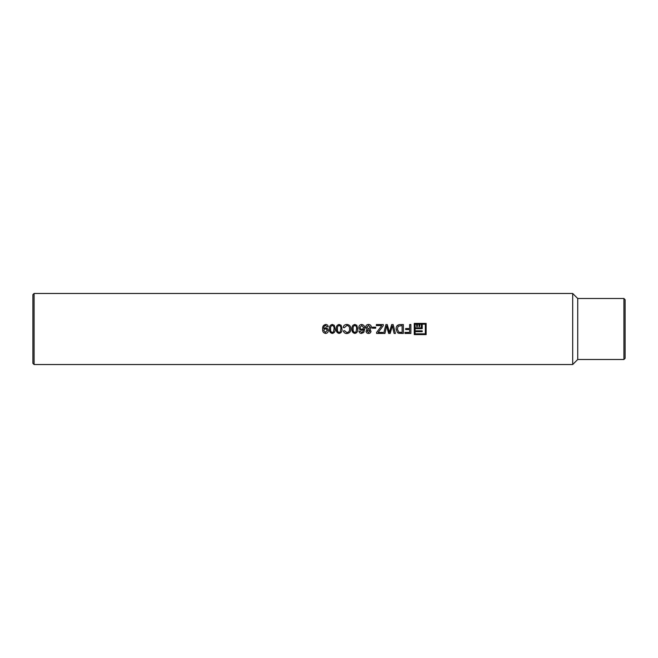 <?xml version="1.0" encoding="UTF-8"?>
<svg xmlns="http://www.w3.org/2000/svg" width="658" height="658" viewBox="0 0 658 658"><rect width="100%" height="100%" fill="white"/><g stroke="black" fill="none" stroke-linecap="round" stroke-linejoin="round"><path stroke-width="0.99" d="M325.447 328.655L324.402 329L323.761 330.513L325.422 332.413L327.174 330.431L326.541 329L324.402 329L323.761 330.398M328.317 330.489C328.252 332.265 327.339 333.244 325.595 333.417C323.407 332.981 322.412 331.574 322.626 329.181L322.626 328.992C322.428 326.434 323.473 324.929 325.751 324.476C327.182 324.55 328.005 325.299 328.202 326.73L327.067 326.837L325.694 325.471C324.262 325.866 323.621 326.903 323.752 328.581L325.792 327.635L327.988 329L328.317 330.489C328.252 332.274 327.339 333.252 325.595 333.433C323.407 332.997 322.412 331.583 322.626 329.181L322.626 329C322.428 326.417 323.473 324.904 325.751 324.46C327.182 324.534 328.005 325.291 328.202 326.722M334.001 329.559L334.009 328.942C334.289 327.166 333.721 326.006 332.306 325.471C330.892 326.014 330.316 327.166 330.596 328.942L330.62 329.847M330.596 328.942L330.596 329C330.341 330.826 330.908 331.961 332.315 332.413L333.499 331.805L334.009 328.942M334.289 325.323L335.152 329C335.399 331.476 334.445 332.956 332.306 333.433C330.151 332.94 329.197 331.459 329.452 329L329.452 328.942C329.189 326.45 330.135 324.962 332.306 324.476L334.289 325.307L335.152 328.942M340.828 329.559L340.844 328.942C341.124 327.166 340.548 326.006 339.133 325.471C337.719 326.014 337.151 327.166 337.431 328.942L337.455 329.847M337.431 328.942L337.431 329C337.176 330.826 337.743 331.961 339.15 332.413L340.326 331.805L340.844 328.942M341.124 325.323L341.979 329C342.226 331.476 341.28 332.956 339.133 333.433C336.986 332.94 336.032 331.459 336.287 329L336.287 328.942C336.024 326.45 336.97 324.962 339.133 324.476L341.124 325.307L341.979 328.942M349.612 329.074L349.612 329C349.694 326.944 348.781 325.768 346.865 325.471L344.373 327.692L343.122 327.404C343.616 325.529 344.825 324.55 346.75 324.476C349.447 324.682 350.821 326.195 350.862 329L350.862 329.066C350.813 331.796 349.447 333.293 346.774 333.54C345.014 333.499 343.871 332.644 343.353 330.974L344.603 330.703L346.832 332.529C348.756 332.265 349.678 331.114 349.612 329.074L349.595 328.622M356.546 329.559L356.562 328.942C356.833 327.166 356.266 326.006 354.851 325.471C353.436 326.014 352.869 327.166 353.14 328.942L353.173 329.847M353.14 328.942L353.14 329C352.885 330.826 353.461 331.961 354.868 332.413L356.044 331.805L356.562 328.942M356.833 325.323L357.697 329C357.944 331.476 356.998 332.956 354.851 333.433C352.696 332.94 351.75 331.459 352.005 329L352.005 328.942C351.742 326.45 352.688 324.962 354.851 324.476L356.833 325.307L357.697 328.942M359.975 327.454L360.642 329L361.777 329.345L362.887 329L363.619 327.511L361.736 325.471L359.975 327.445L360.642 329M362.673 329.132L363.619 327.511M358.84 327.487C358.923 325.652 359.852 324.641 361.645 324.46C363.899 324.83 364.935 326.253 364.762 328.72L363.792 332.43L361.513 333.433C360.041 333.367 359.194 332.611 358.955 331.163L360.091 331.048L361.587 332.413L362.558 332.15L363.619 329.197L361.464 330.365L359.194 329L358.84 327.487C358.923 325.661 359.852 324.657 361.645 324.476C363.899 324.846 364.935 326.261 364.762 328.72L363.792 332.413L361.513 333.417C360.041 333.359 359.194 332.603 358.955 331.155M366.81 327.166L368.546 328.885L370.224 327.199L368.513 325.471L366.81 327.158L368.546 328.885L370.224 327.199M365.667 327.141C365.832 325.439 366.786 324.542 368.521 324.46C370.265 324.559 371.211 325.463 371.367 327.182L370.569 329L369.681 329.428L371.022 331.196C370.857 332.644 370.026 333.384 368.529 333.433C367.024 333.384 366.185 332.627 366.012 331.171L367.329 329.428L366.506 329L365.667 327.141C365.832 325.447 366.777 324.559 368.521 324.476C370.265 324.542 371.211 325.455 371.367 327.174M379.197 329L381.78 325.603L376.376 325.587L376.376 324.567L383.326 324.567L383.326 325.628L378.177 332.413L382.75 332.413L382.75 333.433L376.606 333.433L376.606 332.413L381.78 325.603M376.376 324.583L383.326 324.583M385.958 329L384.955 333.433L383.663 333.433L385.901 324.583L387.282 324.583L389.413 332.364L391.675 324.583L393.155 324.583L395.392 333.433L394.101 333.433L392.374 325.809L390.161 333.417L388.656 333.417L386.682 325.809L384.955 333.417L383.672 333.417M398.189 326.212L397.333 329.066L398.847 332.232L402.112 332.413L402.112 325.587L398.189 326.212M396.075 329C396.083 326.179 397.448 324.707 400.187 324.567L403.37 324.567L403.37 333.433L398.756 333.302L397.465 332.668L396.075 329C396.083 326.195 397.448 324.723 400.187 324.583L403.37 324.583M409.63 324.583L410.88 324.583M405.641 328.548L409.63 328.548L405.641 328.548L405.641 329.568L409.63 329.568L409.63 332.413L404.958 332.413L404.958 333.433L410.88 333.433L410.88 324.567L409.63 324.567L409.63 328.548M415.066 328.655L415.066 330.851L422.214 330.851L422.214 331.632L415.066 331.632L415.066 333.82L425.331 333.82L425.331 324.18L422.214 324.18L422.214 328.655L415.066 328.655M419.023 324.18L417.427 324.18L417.427 326.541L416.67 326.541L416.67 324.197L415.066 324.18L415.066 327.865L421.383 327.865L421.383 324.18L419.788 324.18L419.788 326.541L419.023 326.541L419.023 324.197L419.023 326.541M422.214 324.197L422.214 328.655M426.121 323.415L414.277 323.415L414.277 334.601L426.121 334.601L426.121 323.399L414.277 323.399M34.084 293.468L32.9 294.652L32.9 363.348L34.084 364.532L572.69 364.532L572.69 293.468L34.084 293.468L34.084 364.532M391.452 329L390.161 333.433L388.656 333.433L387.389 329M323.752 328.581L325.792 327.635L327.988 329M329.452 328.942C329.189 326.442 330.135 324.945 332.306 324.46L334.289 325.307M336.287 328.942C336.024 326.442 336.97 324.945 339.133 324.46L341.124 325.307M343.122 327.404C343.616 325.521 344.825 324.534 346.75 324.46C349.447 324.665 350.821 326.179 350.862 329M352.005 328.942C351.734 326.442 352.688 324.945 354.851 324.46L356.833 325.307M384.782 329L385.901 324.567L387.282 324.567L388.491 329M390.391 329L391.675 324.567L393.155 324.567L394.274 329M375.693 327.182L375.693 328.202L372.387 328.202L372.387 327.182L375.693 327.182L372.387 327.182M623.916 298.502L623.916 359.498L625.1 358.314L625.1 299.686L623.916 298.502L577.724 298.502L577.724 359.498L572.69 364.532M414.277 334.585L426.121 334.585M422.214 330.851L422.214 331.64L415.066 331.64M417.427 324.18L417.427 326.541M416.67 324.18L416.67 326.541M421.383 327.865L415.066 327.865M419.788 324.18L419.788 326.541M410.88 333.417L404.958 333.417M409.63 329.568L405.641 329.568M403.37 333.417L398.756 333.285L397.465 332.66L396.075 329.049M395.392 333.417L394.101 333.417L393.097 329M380.768 329L378.177 332.397M382.75 333.417L376.606 333.417M371.022 331.196C370.857 332.627 370.026 333.376 368.529 333.417C367.024 333.367 366.185 332.619 366.012 331.163M367.329 329.428L366.506 329M369.681 329.428L370.536 329.025M369.886 331.188L368.505 329.913L367.148 331.139L368.521 332.413L369.886 331.196L368.505 329.905L367.148 331.139M363.619 329.197L361.464 330.365L359.194 329M354.851 333.433L352.038 329.971M357.697 329C357.944 331.468 356.998 332.94 354.851 333.417M350.862 329.066C350.813 331.788 349.447 333.277 346.774 333.524L346.774 333.524C345.014 333.483 343.879 332.635 343.353 330.966M339.133 333.433L336.328 329.971M341.979 329C342.234 331.468 341.28 332.94 339.133 333.417M332.306 333.433L329.494 329.971M335.152 329C335.399 331.468 334.445 332.94 332.306 333.417M327.174 330.431L326.541 329M577.724 359.498L623.916 359.498M577.724 298.502L572.69 293.468"/></g></svg>
